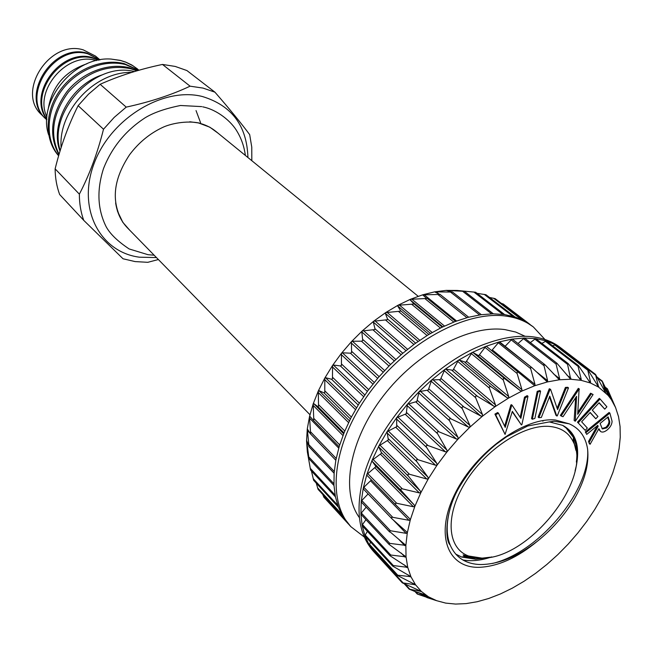 <?xml version="1.0" encoding="UTF-8"?>
<svg xmlns="http://www.w3.org/2000/svg" width="653" height="653" viewBox="0 0 653 653"><rect width="100%" height="100%" fill="white"/><g stroke="black" fill="none" stroke-linecap="round" stroke-linejoin="round"><path stroke-width="0.98" d="M575.073 470.837L576.362 465.654C580.125 445.648 575.554 432.213 562.657 425.348L549.304 421.911L554.397 421.258L569.261 423.838C579.464 428.327 585.57 436.677 587.578 448.88C589.267 464.218 584.672 481.228 573.783 499.904C564.045 515.756 551.875 529.559 537.272 541.313C517.478 556.707 498.5 564.453 480.355 564.543L478.388 564.453C464.765 563.433 455.345 556.952 450.146 545.002C445.909 534.276 446.228 521.045 451.092 505.308M573.277 439.714L574.713 445.591M573.301 439.159L575.873 450.284M576.37 462.071C577.595 452.513 576.599 444.285 573.391 437.379L566.094 427.927M364.358 537.092L350.808 526.628C326.263 500.631 332.581 443.305 369.508 392.959C406.215 342.531 466.299 309.971 506.565 316.183C517.021 317.717 525.943 321.3 533.33 326.933L544.961 339.487M350.808 526.628L342.727 516.205L338.327 507.03L335.381 496.664L333.961 485.236L334.132 472.903L335.903 459.834L339.299 446.219L344.27 432.262L350.767 418.189L358.693 404.223L367.941 390.584L378.365 377.507L389.792 365.207L402.044 353.877L414.908 343.698L428.18 334.842L441.632 327.431L455.059 321.562L468.25 317.317L480.992 314.73L493.113 313.807L504.434 314.542L514.809 316.885L524.106 320.77L533.33 326.933M370.063 545.426L369.312 545.19L375.524 553.613L373.63 551.548C358.897 534.995 355.33 510.924 362.913 479.326C376.185 424.344 433.731 361.378 487.301 343.233C504.238 337.226 519.608 335.111 533.411 336.891C543.916 338.311 552.846 341.821 560.192 347.429L562.421 349.126L555.36 344.637L546.055 340.833L535.648 338.605L568.151 363.566L580.77 380.168L581.268 379.491L578.044 366.333L578.419 365.59L590.279 382.895L590.573 382.258L587.569 369.223L598.597 387.107L595.503 374.389L605.56 392.641L602.148 380.977L611.322 399.595L607.429 388.861L615.575 407.529L611.257 399.514L608.139 395.4L598.63 387.131L590.434 382.985L581.088 380.332L570.706 379.246L567.563 364.366L567.759 363.37L568.151 363.566M466.03 556.03L465.401 556.323M562.421 350.016L563.425 349.91L562.421 349.126M359.395 517.633C340.442 491.668 349.257 440.155 383.033 396.306C416.663 352.383 469.229 324.508 505.014 329.618L515.715 332.05L525.134 336.287M543.125 420.548L542.896 421.234M570.64 379.238L559.417 379.768L559.654 378.691L556.07 364.064L556.903 363.231L570.64 379.238M504.598 314.566L475.637 292.242L456.953 290.438L464.324 291.336L446.203 290.389L452.333 292.071L434.637 291.85L439.747 294.446L422.613 294.838L426.744 298.454L410.313 299.335L410.051 299.8L413.675 303.563L413.529 304.053L397.93 305.286L397.62 305.873L400.501 310.575L400.313 311.187L385.654 312.616L385.303 313.326L387.531 319.007L387.294 319.741L373.671 321.219L373.304 322.051L374.961 328.753L374.7 329.594L362.195 330.973L361.819 331.912L362.733 340.597L361.444 341.192L352.44 341.241L351.404 341.707L351.583 352.579L350.416 353.183L342.401 352.808L341.47 353.273L341.437 365.337L340.401 365.941L333.373 365.019L332.557 365.468L332.459 378.667L331.561 379.246L325.496 377.679L324.794 378.103L324.778 392.347L324.027 392.877L318.893 390.592L318.313 390.967L318.525 406.15L317.913 406.631L313.66 403.538L313.195 403.856L313.775 419.871L313.318 420.287L309.84 416.304L309.514 416.573L310.575 433.274L310.314 433.69L307.294 428.915L308.967 446.17L306.624 440.473L308.951 458.373L307.334 451.794L310.542 469.899M559.352 379.768L547.385 381.932L547.622 380.748L543.712 364.39L545.426 365.198L559.352 379.768M547.32 381.94L534.774 385.735L535.003 384.437L530.677 368.635C530.35 367.321 530.824 367.027 532.073 367.77L547.32 381.94M534.701 385.752L521.763 391.131L521.976 389.751L517.127 373.5C516.825 371.998 517.396 371.712 518.849 372.634L534.701 385.752M491.66 350.604L499.104 341.927L485.726 346.425L472.078 352.563L458.373 360.276L444.832 369.459L431.674 379.964L419.12 391.629L407.382 404.272L396.649 417.691L387.098 431.649L378.871 445.917L372.096 460.275L366.864 474.486L363.239 488.313L361.256 501.569L360.905 514.042L362.17 525.567L365.003 535.991L369.312 545.19L370.512 542.039M521.698 391.163L508.573 398.077L508.736 396.608L503.3 380.03C502.981 378.414 503.602 378.087 505.177 379.05L520.188 390.584L521.698 391.163M395.947 505.055L366.978 475.343L366.864 474.486L375.573 466.928L375.565 465.981L372.112 461.23L372.096 460.275L381.246 453.46L381.36 452.456L378.756 446.93L378.871 445.917L388.323 439.975L387.098 431.649L396.706 426.67L396.649 417.691L406.264 413.773L407.382 404.272L416.851 401.497L419.12 391.629L428.286 390.037L431.674 379.964L440.391 379.581L444.832 369.459L445.86 369.149L452.962 370.284L458.373 360.276L459.361 360.105L465.801 362.301L472.078 352.563L473.017 352.522L478.698 355.738L485.726 346.425L486.558 346.474L518.694 372.512M508.499 398.118L495.398 406.468L495.513 404.933L489.391 388.135C489.007 386.478 489.636 386.086 491.268 386.951L506.948 397.653L508.499 398.118M495.325 406.517L482.453 416.198L482.502 414.598L475.637 397.71C475.188 396.02 475.8 395.563 477.482 396.338L493.733 406.158L495.325 406.517M482.379 416.247L469.956 427.095L469.923 425.454L462.267 408.607C461.736 406.909 462.324 406.395 464.038 407.064L480.771 415.994L482.379 416.247M469.882 427.152L458.104 439.004L457.99 437.339L449.493 420.663C448.88 418.965 449.435 418.402 451.174 418.973L468.266 427.005L469.882 427.152M458.039 439.061L447.109 451.721L446.889 450.056L437.543 433.674C436.833 431.984 437.347 431.388 439.102 431.862L456.439 439.012L458.039 439.061M447.044 451.786L437.135 465.05L436.808 463.385L426.597 447.419C425.789 445.77 426.262 445.134 428.009 445.534L445.46 451.827L447.044 451.786M437.077 465.116L428.335 478.763L427.903 477.123L416.834 461.687C415.945 460.079 416.353 459.426 418.083 459.745L435.535 465.222L437.077 465.116M428.286 478.829L420.867 492.631L420.32 491.04L408.427 476.233C407.431 474.674 407.782 474.021 409.48 474.266L426.801 479L428.286 478.829M420.826 492.697L414.818 506.434L414.157 504.9L401.481 490.819C400.395 489.326 400.681 488.673 402.33 488.852L419.397 492.917L420.826 492.697M414.786 506.508L410.272 519.959L409.562 518.564L396.028 505.136C394.934 503.741 395.163 503.128 396.73 503.283L413.439 506.761L414.786 506.508M410.247 520.033L407.284 532.995L406.403 531.615L392.012 518.857C391.123 517.641 391.367 517.127 392.747 517.315L408.99 520.302L410.247 520.033M391.743 518.555L363.386 489.015L363.876 487.285L371.435 479.906M407.268 533.06L405.872 545.345L389.18 531.126L390.249 530.718L406.101 533.338L407.268 533.06M405.864 545.402L406.035 556.838L389.008 544.341L389.768 543.378L405.864 545.402M406.035 556.895L407.725 567.31L390.004 555.736L390.747 555.026L406.035 556.895M407.733 567.359L410.9 576.64L392.6 566.029L393.318 565.539L407.733 567.359M410.917 576.689L415.479 584.713L396.73 575.089L410.917 576.689M415.496 584.753L421.356 591.455L402.289 582.827L415.496 584.753M421.389 591.479L428.441 596.785L409.178 589.161L421.389 591.479M428.474 596.809L436.596 600.67L417.267 594.034L428.474 596.809M311.44 470.968L313.62 480.257L338.36 507.128M316.24 483.106L318.084 489.35L342.752 516.254M322.802 494.501L323.839 497.178L348.498 524.098M503.259 304.029L501.292 303.343M524.147 320.794L495.137 298.641L489.472 297.425M514.907 316.917L485.914 294.707L477.082 293.352M481.734 558.078C528.881 559.597 593.259 478.355 573.179 441.706C568.681 432.523 560.698 427.429 549.238 426.409C523.714 424.23 485.163 449.672 465.058 482.82C444.709 515.919 447.272 548.447 468.691 556.021L481.734 558.078M490.183 557.213L480.265 558.356L466.764 556.291L463.14 554.919L465.311 556.503L470.903 558.348L477.082 558.944L487.628 557.678M455.68 554.071L461.589 557.025L475.621 559.221L485.62 558.111M418.189 296.291L215.849 131.384C210.756 127.253 204.813 124.413 198.03 122.87L189.794 121.76M203.034 88.09L190.088 86.18L162.466 64.443L175.184 66.426L186.905 70.548L214.943 92.187L203.034 88.09M247.928 157.528C246.94 125.776 231.766 105.443 202.397 96.522C163.234 86.474 110.365 118.593 93.959 163.895C76.964 209.066 100.178 252.14 139.375 257.184L156.483 257.584M190.088 86.18C171.608 94.889 150.329 101.868 126.225 107.125L114.177 117.409L103.509 129.237C97.444 153.284 89.396 174.922 79.356 194.153C79.356 203.516 80.809 212.241 83.723 220.33L123.033 258.776L135.081 261.584L147.774 262.318L158.377 259.527M251.821 160.189L251.764 147.129L249.683 134.624C240.941 122.895 229.358 108.749 214.943 92.187M196.039 110.594L200.569 122.691M99.395 59.35L95.477 56.052L83.217 49.848C49.301 39.368 15.794 92.432 41.727 114.863L45.367 118.462C19.37 95.991 53.073 42.665 87.094 53.146L99.803 59.709M46.787 119.858L46.143 119.23C20.137 96.75 53.881 43.367 87.918 53.848L100.007 59.88M46.812 119.197C26.936 94.236 60.909 47.938 92.302 57.57L99.027 60.06M46.959 116.977C33.63 90.538 66.949 51.677 95.583 60.362L96.522 60.607M46.828 118.813C28.503 93.395 62.402 48.869 93.142 58.28L98.57 60.149M48.665 134.902C36.992 101.484 74.124 56.158 111.067 59.064L120.34 60.386L125.588 62.027L131.686 64.925L137.375 68.883M58.672 155.659C45.4 140.06 45.849 112.251 60.974 91.412C76.164 70.059 103.517 59.007 125.384 64.541L138.697 70.304M58.639 155.765C44.633 140.517 44.445 112.455 59.415 91.216C74.475 69.43 102.162 58.019 124.29 63.643L138.869 70.255M111.067 59.064L120.478 60.5L125.727 62.174L133.122 65.863L138.967 70.23M59.072 154.288C49.473 134.453 52.583 113.72 68.418 92.089C86.58 72.083 107.223 64.272 130.355 68.638L136.91 70.818M58.941 154.745C48.453 135.114 51.032 114.185 66.688 91.975C82.245 72.263 108.341 62.459 129.245 67.724L137.481 70.655M102.79 74.679C70.85 84.702 49.53 124.307 60.011 151.145M218.094 133.212L209.85 127.204L198.063 122.772M117.36 210.943L122.862 222.379L129.588 230.052M115.638 202.903C117.156 212.976 121.132 221.334 127.564 227.987L309.963 414.712M48.151 109.41C51.832 86.547 64.778 71.332 86.996 63.749M60.198 150.541C47.457 111.63 95.118 60.941 134.379 71.569M83.723 220.33L59.652 194.521C56.721 186.562 55.211 178.008 55.13 168.858C60.713 146.158 68.385 125.09 78.131 105.664L88.457 94.22L100.146 84.294C119.075 75.813 139.848 69.194 162.466 64.443M55.13 168.858L79.356 194.153M100.146 84.294L126.225 107.125M103.509 129.237L78.131 105.664M602.017 428.58L605.927 427.299C608.784 424.377 609.616 421.781 608.425 419.52L607.69 417.234M606.702 427.919C609.567 424.997 610.4 422.401 609.208 420.14L608.155 416.859L600.099 423.446L602.36 428.956L606.702 427.919L605.927 427.299M609.208 420.14L608.425 419.52M586.092 432.539L609.878 413.088L609.094 412.476L585.325 431.911L586.729 434.392L585.325 431.911M609.878 413.088L612.073 421.275C611.975 424.319 610.392 427.176 607.323 429.821C604.507 432.082 602.246 432.629 600.531 431.453L598.891 428.67L590.1 444.285L589.332 443.648L588.557 441.395L597.34 425.707M600.531 431.453L598.589 429.217M590.1 444.285L588.557 441.395M589.332 442.032L598.14 426.393L597.364 425.772M598.14 426.393L597.797 425.332L586.729 434.392M578.248 422.809L600.074 398.991L606.882 406.819L604.751 409.153L599.119 402.713L592.312 410.141L597.944 416.475L595.822 418.777L590.173 412.467L581.635 421.797L587.341 428.041L585.21 430.368L577.472 422.173L599.283 398.379L600.074 398.991M604.751 409.153L598.997 402.852M595.822 418.777L590.067 412.598M585.21 430.368L577.472 422.173M563.033 416.704L561.147 416.01L579.097 388.976L577.709 414.312L591.357 393.832L593.095 394.518L575.301 421.209L576.566 396.322L563.033 416.704M561.147 416.01L560.372 415.373L578.305 388.355L579.489 389.131M579.097 388.976L578.305 388.355M577.856 412.296L590.565 393.212L593.095 394.518M591.357 393.832L590.565 393.212M574.909 421.063L574.126 420.426L575.644 397.71M541.329 417.471L538.888 417.708L550.071 389.384L550.585 389.343L557.589 409.602L566.2 388.07L568.494 387.882L557.262 415.928L556.748 415.969L549.769 396.134L541.329 417.471M538.888 417.708L538.113 417.055L549.287 388.747L550.585 389.343M550.071 389.384L549.287 388.747M557.115 408.215L565.408 387.441L567.702 387.262L568.494 387.882M566.2 388.07L565.408 387.441M556.748 415.969L555.964 415.332L549.467 396.885M532.334 419.242L537.999 391.988L540.578 391.171L534.889 418.402L532.334 419.242L531.558 418.589L537.207 391.351L539.794 390.535L540.578 391.171M537.999 391.988L537.207 391.351M505.079 434.4L495.684 414.769L498.459 413.186L505.218 427.405L511.634 405.627L512.181 405.325L520.874 418.353L525.273 397.816L527.983 396.265L521.894 424.646L521.396 424.932L512.336 411.366L505.079 434.4L494.917 414.108L497.684 412.525L498.459 413.186M495.684 414.769L494.917 414.108M504.622 426.156L510.858 404.974L511.405 404.672L512.181 405.325M511.634 405.627L510.858 404.974M520.18 417.316L524.49 397.171L527.2 395.62L527.983 396.265M525.273 397.816L524.49 397.171M521.396 424.932L512.23 411.716M307.334 451.794L306.559 440.71L307.294 428.915L309.514 416.573L313.195 403.856L318.313 390.967L324.794 378.103L332.557 365.468L341.47 353.273L351.404 341.707L362.195 330.973L373.671 321.219L385.654 312.616L397.93 305.286L410.313 299.335L422.613 294.838L434.637 291.85L446.203 290.389L457.149 290.454M541.933 343.356L546.226 340.923L578.419 365.59M552.658 345.845L555.425 344.678L587.569 369.223M563.425 349.91L595.503 374.389M426.809 597.511L436.637 600.687M375.524 553.613L376.038 554.168M402.289 582.827L375.026 553.058L375.206 551.63M365.672 536.35L365.003 535.991L365.19 535.027L367.41 531.362M362.758 526.04L362.17 525.567L362.48 524.563L365.958 519.69M361.387 514.629L360.905 514.042L361.329 513.013L366.178 507.161M389.31 531.518L361.411 502.124L361.786 500.525L368.104 493.937M505.128 346.278L512.009 339.127L499.104 341.927L531.705 367.508M518.025 343.551L524.245 338.025L512.009 339.127L512.711 339.462M530.35 342.58L535.648 338.605L524.245 338.025L524.849 338.474M436.596 600.67L445.689 603.103L455.598 604.074L466.169 603.601L477.261 601.715L488.73 598.483L500.443 593.944L512.254 588.182L524.024 581.276L535.623 573.318L546.928 564.404L557.809 554.642L568.143 544.145L577.823 533.019L586.753 521.404L594.81 509.405L601.911 497.178L607.967 484.836L612.898 472.535L616.628 460.406L619.101 448.603L620.26 437.265L620.072 426.54L618.513 416.581L615.575 407.529M462.814 559.939C471.45 561.539 481.081 560.535 491.701 556.911M576.362 465.654C579.178 449.019 575.922 436.579 566.592 428.335L562.657 425.348M537.272 541.313C517.421 557.711 498.215 566.371 479.653 567.302C447.648 568.559 434.457 534.791 455.108 493.488C475.294 452.162 524.008 416.957 555.279 419.985L569.261 423.838M566.886 375.132L570.918 378.283M502.745 314.322L473.849 292.022M491.578 313.832L462.602 291.262M553.238 373.638L559.654 378.691M535.689 371.222L547.622 380.748M492.419 349.984L535.003 384.437M479.645 354.938L521.976 389.751M466.707 361.411L508.736 396.608M453.811 369.329L495.513 404.933M441.159 378.56L482.502 414.598M428.972 388.976L469.923 425.454M417.43 400.42L457.99 437.339M406.746 412.688L446.889 450.056M397.065 425.593L436.808 463.385M388.568 438.922L427.903 477.123M381.36 452.456L420.32 491.04M375.565 465.981L414.157 504.9M604.931 391.653L605.625 392.184M597.544 385.621L598.719 386.527M588.769 380.87L590.573 382.258M578.591 377.41L581.268 379.491M479.563 314.934L450.603 292.12M466.895 317.676L438.024 294.609M453.778 322.051L425.054 298.723M440.432 328.026L411.888 304.42M427.054 335.528L398.738 311.628M413.88 344.458L385.809 320.248M401.113 354.677L373.304 330.157M388.968 366.031L361.444 341.192M377.654 378.348L350.416 353.183M367.345 391.408L340.401 365.941M358.211 405.007L331.561 379.246M350.392 418.916L324.027 392.877M344.009 432.915L317.913 406.631M339.136 446.766L313.342 420.312M335.83 460.259L310.379 433.731M334.107 473.172L308.926 446.554M525.167 321.349L501.708 303.441M521.216 319.35L493.521 298.184M512.801 316.289L484.2 294.348M463.81 555.711L474.347 558.046M344.449 518.906L323.194 495.717M341.331 513.723L317.497 487.758M337.658 505.161L313.138 478.567M335.071 495.031L310.199 468.234M307.563 443.101L306.698 442.187M333.895 483.726L308.763 456.888M310.012 433.184L307.334 430.392M334.246 471.474L308.869 444.693M338.736 448.113L309.457 418.026M336.181 458.463L310.567 431.813M343.658 433.788L313.66 403.538M342.98 435.527L313.065 405.276M339.699 444.913L313.832 418.442M349.428 420.834L318.893 390.592M348.571 422.589L318.109 392.339M344.784 431.029L318.648 404.77M356.522 407.807L325.496 377.679M355.485 409.562L324.525 379.417M351.363 417.03L324.965 391.025M364.831 394.934L333.373 365.019M363.639 396.657L332.238 366.708M359.37 403.146L332.679 377.426M374.242 382.446L342.401 352.808M372.912 384.103L341.119 354.424M368.667 389.604L341.69 364.178M384.625 370.545L352.44 341.241M383.172 372.112L351.028 342.76M379.124 376.634L351.853 351.518M395.8 359.436L363.329 330.516M394.249 360.88L361.819 331.912M390.567 364.439L363.003 339.642M407.586 349.29L374.895 320.803M405.962 350.604L373.304 322.051M402.803 353.224L374.961 328.753M419.773 340.27L386.951 312.24M418.108 341.413L385.303 313.326M415.635 343.168L387.531 319.007M432.155 332.483L399.293 304.967M430.482 333.463L397.62 305.873M428.858 334.434L400.501 310.575M444.505 326.043L411.733 299.09M442.848 326.835L410.051 299.8M442.236 327.129L413.675 303.563M456.586 320.99L424.066 294.674M426.866 298.103L455.574 321.366L426.899 298.135M438.465 293.654L436.114 291.777M439.877 294.25L468.666 317.203L439.918 294.315M448.448 291.009L447.689 290.414M545.124 341.086L578.044 366.333M554.47 344.76L587.382 369.916M562.6 349.926L595.463 375.018M597.666 378.054L602.221 381.532M602.401 382.038L603.029 382.519M605.609 387.825L607.584 389.343M415.659 591.822L417.781 594.124M405.35 584.353L409.757 589.161M420.173 590.81L420.85 591.536M374.977 552.209L402.925 582.705M413.749 583.676L414.859 584.876M369.386 544.275L397.408 574.803M408.476 575.04L410.166 576.86M365.19 535.027L393.318 565.539M404.354 564.878L406.876 567.579M362.48 524.563L390.747 555.026M401.228 553.05L405.072 557.148M361.329 513.013L389.768 543.378M398.493 539.027L404.803 545.679M361.786 500.525L390.429 530.75M393.481 520.188L406.101 533.338M363.876 487.285L392.747 517.315M370.782 481.041L408.99 520.302M367.598 473.474L396.73 503.283M374.895 467.793L413.439 506.761M372.112 461.23L401.481 490.819M372.92 459.304L402.33 488.852M380.495 454.292L419.397 492.917M378.756 446.93L408.427 476.233M379.768 445.003L409.48 474.266M387.515 440.742L426.801 479M386.854 432.702L416.834 461.687M388.053 430.8L418.083 459.745M395.849 427.372L435.535 465.222M396.289 418.769L426.597 447.419M397.653 416.924L428.009 445.534M405.374 414.402L445.46 451.827M406.909 405.374L437.543 433.674M408.419 403.611L439.102 431.862M415.937 402.028L456.439 439.012M418.532 392.722L449.493 420.663M420.173 391.082L451.174 418.973M427.372 390.47L468.266 427.005M430.988 381.026L462.267 408.607M432.719 379.532L464.038 407.064M439.485 379.907L480.771 415.994M444.056 370.48L475.637 397.71M445.86 369.149L477.482 396.338M452.08 370.504L493.733 406.158M457.524 361.24L489.391 388.135M459.361 360.105L491.268 386.951M464.96 362.399L506.948 397.653M471.172 353.453L503.3 380.03M473.017 352.522L505.177 379.05M477.898 355.73L520.188 390.584M484.779 347.225L517.127 373.5M498.133 342.637L530.677 368.635M511.021 339.723L543.72 365.484M523.257 338.507L556.07 364.064M534.676 338.972L567.563 364.366M492.501 563.457C540.97 551.801 591.194 488.207 587.578 448.88M450.146 545.002C444.775 540.055 444.489 509.773 461.026 484.404C470.405 469.172 482.118 455.802 496.174 444.285L506.671 436.71L527.722 425.985L549.32 421.911M339.127 446.766L313.318 420.287M335.822 460.283L310.33 433.706M334.099 473.254L308.853 446.562M333.977 485.489L308.942 458.724M335.413 496.835L310.55 470.005M530.163 324.541L503.194 303.963M573.179 441.706L573.391 437.379M137.595 69.063L137.163 68.712M209.85 127.204L199.141 123.017C186.138 120.34 170.213 123.768 162.556 127.474C149.61 133.596 138.607 142.697 129.563 154.769C115.279 176.514 109.418 199.238 122.862 222.379M201.712 106.61L180.489 105.492C165.217 108.561 153.341 112.716 144.876 117.94C125.547 130.616 111.753 147.529 103.484 168.654C96.652 190.056 97.534 209.409 106.137 226.705C110.096 233.962 117.777 241.381 129.172 248.956L147.97 254.686L154.165 255.217M245.357 155.438C244.246 146.868 241.545 138.975 237.268 131.735C231.497 121.515 217.457 109.794 202.708 106.839M61.121 147.578C58.084 110.855 95.052 71.455 131.694 72.393M463.116 554.903L471.85 557.817L470.903 558.339M468.691 556.021L466.764 556.291M465.311 556.495L461.589 557.025M481.318 314.681L452.456 291.981M597.201 377.197L602.148 380.977M605.331 387.245L607.429 388.861M414.998 591.569L417.267 594.034M404.387 583.929L409.178 589.161M369.378 545.271L396.73 575.089M365.109 536.17L392.6 566.029M362.317 525.861L390.004 555.736M361.068 514.458L389.008 544.341M361.411 502.124L389.67 531.991M363.386 489.015L392.012 518.857M366.978 475.343L396.028 505.136M486.558 346.474L518.849 372.634M499.79 342.017L532.073 367.77M512.54 339.242L544.822 364.627M493.35 313.807L464.438 291.32M524.645 338.14L556.903 363.231M425.715 594.997L413.863 591.12M608.139 395.4L602.344 381.915M551.401 422.36L552.903 421.332"/></g></svg>
